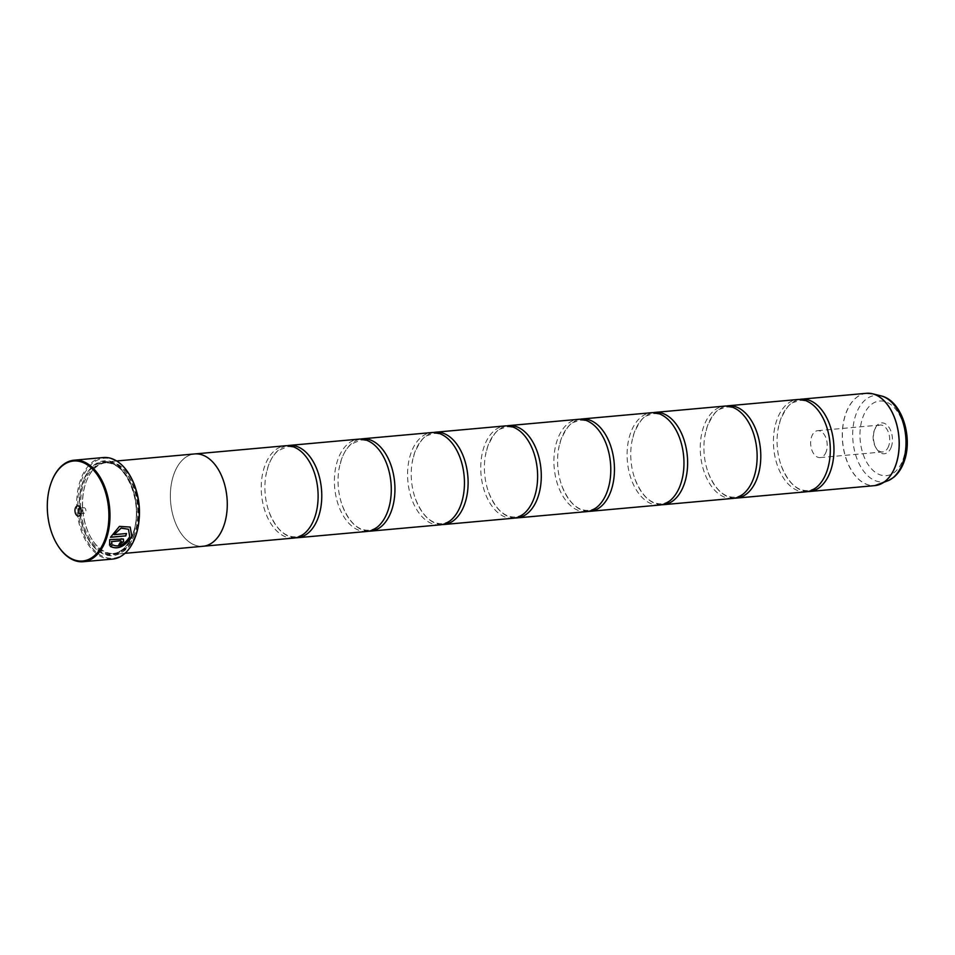 <?xml version="1.0" encoding="UTF-8"?>
<svg xmlns="http://www.w3.org/2000/svg" width="955" height="955" viewBox="0 0 955 955"><rect width="100%" height="100%" fill="white"/><g stroke="black" fill="none" stroke-linecap="round" stroke-linejoin="round"><path stroke-width="0.72" stroke-dasharray="4.78 3.58" d="M807.846 491.55A46.341 28.256 84.8 0 1 781.357 466.004A46.341 28.256 84.8 0 1 778.038 429.332A46.341 28.256 84.8 0 1 780.414 419.937A46.341 28.256 84.8 0 1 799.538 399.441M734.682 498.164A46.341 28.256 84.8 0 1 708.18 472.606A46.341 28.256 84.8 0 1 704.874 435.934A46.341 28.256 84.8 0 1 707.249 426.551A46.341 28.256 84.8 0 1 726.361 406.042M661.505 504.765A46.341 28.256 84.8 0 1 635.015 479.219A46.341 28.256 84.8 0 1 631.709 442.535A46.341 28.256 84.8 0 1 634.072 433.152A46.341 28.256 84.8 0 1 653.196 412.656M588.34 511.367A46.341 28.256 84.8 0 1 561.85 485.82A46.341 28.256 84.8 0 1 558.532 449.148A46.341 28.256 84.8 0 1 560.907 439.754A46.341 28.256 84.8 0 1 580.019 419.257M515.175 517.98A46.341 28.256 84.8 0 1 488.674 492.422A46.341 28.256 84.8 0 1 485.367 455.75A46.341 28.256 84.8 0 1 487.742 446.367A46.341 28.256 84.8 0 1 506.854 425.87M441.998 524.582A46.341 28.256 84.8 0 1 415.509 499.035A46.341 28.256 84.8 0 1 412.19 462.363A46.341 28.256 84.8 0 1 414.565 452.968A46.341 28.256 84.8 0 1 433.689 432.472M368.833 531.195A46.341 28.256 84.8 0 1 342.332 505.637A46.341 28.256 84.8 0 1 339.025 468.965A46.341 28.256 84.8 0 1 341.401 459.582A46.341 28.256 84.8 0 1 360.513 439.073M295.656 537.796A46.341 28.256 84.8 0 1 269.167 512.25A46.341 28.256 84.8 0 1 265.86 475.566A46.341 28.256 84.8 0 1 268.224 466.183A46.341 28.256 84.8 0 1 287.348 445.687M110.517 546.582L112.642 544.78C118.587 547.49 124.269 544.804 129.653 536.686L128.388 529.177M110.422 537.211L119.375 526.289L130.202 527.076M118.862 544.863L118.73 544.887A50.973 31.073 -95.2 0 0 119.769 542.822L121.357 541.664L120.736 540.673M109.562 545.03L109.634 539.527L121.607 538.441L123.434 539.05M57.682 545.317A50.973 31.073 84.8 0 1 51.093 483.027A50.973 31.073 84.8 0 1 51.868 480.914M891.349 446.821A15.483 9.443 84.8 0 1 876.618 448.85A15.483 9.443 84.8 0 1 874.565 429.857A15.483 9.443 84.8 0 1 874.84 429.141A15.483 9.443 84.8 0 1 887.661 425.679A15.483 9.443 84.8 0 1 891.349 446.821M888.723 445.889A13.513 8.237 84.8 0 1 882.623 451.942A13.513 8.237 84.8 0 1 875.866 447.656A13.513 8.237 84.8 0 1 874.088 431.075A13.513 8.237 84.8 0 1 874.314 430.442A13.513 8.237 84.8 0 1 880.188 425.023A13.513 8.237 84.8 0 1 888.186 431.756A13.513 8.237 84.8 0 1 888.723 445.889M826.254 451.524A13.513 8.237 84.8 0 1 820.154 457.588A13.513 8.237 84.8 0 1 812.156 450.844A13.513 8.237 84.8 0 1 811.619 436.71A13.513 8.237 84.8 0 1 817.719 430.657A13.513 8.237 84.8 0 1 825.717 437.402A13.513 8.237 84.8 0 1 826.254 451.524M81.056 513.074A2.781 1.695 -95.2 0 0 81.378 512.501A2.781 1.695 -95.2 0 0 81.426 512.369A2.781 1.695 -95.2 0 0 81.056 508.955A2.781 1.695 -95.2 0 0 80.638 508.442M82.679 508.931A2.781 1.695 -95.2 0 0 82.799 511.844A2.781 1.695 -95.2 0 0 84.434 513.229A2.781 1.695 -95.2 0 0 85.699 511.987A2.781 1.695 -95.2 0 0 85.58 509.075A2.781 1.695 -95.2 0 0 83.945 507.69A2.781 1.695 -95.2 0 0 82.679 508.931M134.81 538.357A50.209 30.608 84.8 0 1 93.244 549.209A50.209 30.608 84.8 0 1 81.378 480.747A50.209 30.608 84.8 0 1 128.997 473.955M103.391 457.541A50.973 31.073 -95.2 0 0 80.351 480.377A50.973 31.073 -95.2 0 0 82.393 533.666A50.973 31.073 -95.2 0 0 112.559 559.081M85.711 483.111A45.589 27.791 84.8 0 1 86.499 480.998A45.589 27.791 84.8 0 1 106.303 462.686A45.589 27.791 84.8 0 1 133.282 485.415A45.589 27.791 84.8 0 1 135.109 533.069A45.589 27.791 84.8 0 1 114.505 553.494A45.589 27.791 84.8 0 1 91.74 539.038A45.589 27.791 84.8 0 1 85.711 483.111M139.096 519.771A46.365 28.268 84.8 0 1 136.135 533.439A46.365 28.268 84.8 0 1 115.185 554.21A46.365 28.268 84.8 0 1 92.026 539.503A46.365 28.268 84.8 0 1 85.902 482.633A46.365 28.268 84.8 0 1 86.702 480.484A46.365 28.268 84.8 0 1 106.853 461.862A46.365 28.268 84.8 0 1 136.541 491.467M134.369 534.334A47.595 29.02 84.8 0 1 89.09 540.566A47.595 29.02 84.8 0 1 82.799 482.18A47.595 29.02 84.8 0 1 83.61 479.959A47.595 29.02 84.8 0 1 123.04 469.335A47.595 29.02 84.8 0 1 134.369 534.334M133.342 533.976A46.831 28.555 84.8 0 1 88.791 540.088A46.831 28.555 84.8 0 1 82.608 482.657A46.831 28.555 84.8 0 1 83.407 480.484A46.831 28.555 84.8 0 1 122.204 470.027A46.831 28.555 84.8 0 1 133.342 533.976M806.032 491.813A46.341 28.256 84.8 0 1 778.612 468.714A46.341 28.256 84.8 0 1 776.761 420.272A46.341 28.256 84.8 0 1 797.7 399.512M194.653 453.935A46.365 28.268 -95.2 0 0 173.703 474.707A46.341 28.256 -95.2 0 0 175.577 523.161A46.341 28.256 -95.2 0 0 202.985 546.26A46.341 28.256 -95.2 0 0 223.924 525.501A46.341 28.256 -95.2 0 0 222.073 477.058A46.341 28.256 -95.2 0 0 194.653 453.959A46.341 28.256 -95.2 0 0 173.715 474.719A46.365 28.268 -95.2 0 0 175.565 523.173A46.365 28.268 -95.2 0 0 202.985 546.284L203.881 546.188M732.855 498.426A46.341 28.256 84.8 0 1 705.447 475.315A46.341 28.256 84.8 0 1 703.584 426.873A46.341 28.256 84.8 0 1 724.523 406.114M659.69 505.028A46.341 28.256 84.8 0 1 632.282 481.929A46.341 28.256 84.8 0 1 630.419 433.486A46.341 28.256 84.8 0 1 651.358 412.727M586.525 511.641A46.341 28.256 84.8 0 1 559.105 488.53A46.341 28.256 84.8 0 1 557.254 440.088A46.341 28.256 84.8 0 1 578.181 419.329M513.348 518.243A46.341 28.256 84.8 0 1 485.94 495.144A46.341 28.256 84.8 0 1 484.078 446.701A46.341 28.256 84.8 0 1 505.016 425.93M440.183 524.844A46.341 28.256 84.8 0 1 412.763 501.745A46.341 28.256 84.8 0 1 410.913 453.303A46.341 28.256 84.8 0 1 431.851 432.543M367.007 531.457A46.341 28.256 84.8 0 1 339.598 508.358A46.341 28.256 84.8 0 1 337.736 459.904A46.341 28.256 84.8 0 1 358.674 439.145M293.842 538.059A46.341 28.256 84.8 0 1 266.433 514.96A46.341 28.256 84.8 0 1 264.571 466.518A46.341 28.256 84.8 0 1 285.509 445.758M113.92 534.561L126.49 533.523M866.543 393.293A46.341 28.256 -95.2 0 0 845.617 414.052A46.341 28.256 -95.2 0 0 847.467 462.495A46.341 28.256 -95.2 0 0 874.887 485.606M877.752 485.092A46.329 28.244 84.8 0 1 848.422 464.452A46.329 28.244 84.8 0 1 845.712 414.052A46.329 28.244 84.8 0 1 869.468 393.281M83.885 483.278A45.589 27.791 84.8 0 1 104.477 462.853A45.589 27.791 84.8 0 1 131.456 485.582A45.589 27.791 84.8 0 1 133.282 533.236A45.589 27.791 84.8 0 1 112.678 553.661A45.589 27.791 84.8 0 1 85.711 530.932A45.589 27.791 84.8 0 1 83.885 483.278M133.091 533.714A46.365 28.268 84.8 0 1 94.593 546.952A46.365 28.268 84.8 0 1 82.858 482.908A46.365 28.268 84.8 0 1 121.357 469.669A46.365 28.268 84.8 0 1 133.091 533.714M880.952 395.848A43.429 26.477 -95.2 0 0 855.811 414.876A43.429 26.477 -95.2 0 0 859.261 464.046A43.429 26.477 -95.2 0 0 888.604 480.496M862.663 417.813A37.46 22.836 84.8 0 1 893.773 407.117A37.46 22.836 84.8 0 1 903.251 458.866A37.46 22.836 84.8 0 1 872.142 469.562A37.46 22.836 84.8 0 1 862.663 417.813M826.027 424.999C819.08 408.143 810.282 399.954 799.622 400.42L793.044 402.568C789.331 403.726 785.117 409.552 780.39 420.033L778.038 429.332M752.862 431.6C745.915 414.757 737.105 406.567 726.457 407.033L719.867 409.17C716.166 410.328 711.952 416.153 707.225 426.634L704.874 435.934M679.685 438.202C672.738 421.358 663.94 413.169 653.28 413.634L646.702 415.783C643.002 416.941 638.776 422.755 634.048 433.248L631.709 442.535M606.52 444.815C599.573 427.971 590.775 419.77 580.115 420.236L573.537 422.385C569.825 423.543 565.611 429.368 560.883 439.849L558.532 449.148M533.344 451.417C526.396 434.573 517.598 426.384 506.938 426.849L500.36 428.986C496.66 430.156 492.446 435.969 487.719 446.451L485.367 455.75M460.179 458.03C453.231 441.174 444.433 432.985 433.773 433.451L427.195 435.599C423.483 436.757 419.269 442.583 414.542 453.064L412.19 462.363M387.014 464.631C380.066 447.788 371.256 439.598 360.608 440.064L351.345 444.075C347.166 447.513 343.848 452.718 341.377 459.665L339.025 468.965M313.837 471.233C306.889 454.389 298.091 446.2 287.431 446.665L278.168 450.676C274.001 454.126 270.671 459.319 268.2 466.279L265.86 475.566M269.167 512.25C276.114 529.094 284.912 537.283 295.572 536.817C303.738 535.958 310.148 529.416 314.804 517.204L317.156 507.917M342.332 505.637C349.279 522.481 358.089 530.682 368.737 530.216C376.903 529.356 383.313 522.815 387.969 510.603L390.32 501.303M415.509 499.035C422.456 515.879 431.254 524.068 441.914 523.603C450.08 522.743 456.49 516.213 461.146 504.001L463.485 494.702M488.674 492.422C495.621 509.278 504.431 517.467 515.079 517.001C523.245 516.142 529.655 509.6 534.311 497.388L536.662 488.089M561.85 485.82C568.798 502.664 577.596 510.853 588.256 510.388C596.421 509.528 602.82 502.999 607.476 490.786L609.827 481.487M635.015 479.219C641.963 496.063 650.761 504.252 661.421 503.786C669.586 502.927 675.997 496.385 680.652 484.173L683.004 474.886M708.18 472.606C715.128 489.449 723.938 497.651 734.586 497.185C742.751 496.325 749.162 489.784 753.817 477.572L756.169 468.272M781.357 466.004C788.305 482.848 797.103 491.037 807.763 490.572C815.928 489.712 822.339 483.182 826.994 470.97L829.334 461.671M875.866 447.656L876.618 448.85M820.154 457.588L882.623 451.942M81.378 512.501L80.769 514.041M84.434 513.229L80.172 513.611M114.505 553.494L112.678 553.661C121.607 552.551 128.364 545.806 132.96 533.415C144.432 504.312 125.606 458.937 104.477 462.853L106.303 462.686M116.665 460.979L106.853 461.862M195.548 453.876L194.653 453.959M124.998 553.327L115.185 554.21M83.945 507.69L79.671 508.072M81.056 508.955L80.184 507.547M817.719 430.657L880.188 425.023M874.314 430.442L874.84 429.141"/><path stroke-width="1.43" d="M799.538 399.441A46.341 28.256 84.8 0 1 801.352 399.178A46.341 28.256 84.8 0 1 828.773 422.277A46.341 28.256 84.8 0 1 830.623 470.72A46.341 28.256 84.8 0 1 809.685 491.491A46.341 28.256 84.8 0 1 807.846 491.55M726.361 406.042A46.341 28.256 84.8 0 1 728.188 405.78A46.341 28.256 84.8 0 1 755.596 428.89A46.341 28.256 84.8 0 1 757.458 477.333A46.341 28.256 84.8 0 1 736.52 498.092A46.341 28.256 84.8 0 1 734.682 498.164M653.196 412.656A46.341 28.256 84.8 0 1 655.011 412.393A46.341 28.256 84.8 0 1 682.431 435.492A46.341 28.256 84.8 0 1 684.281 483.934A46.341 28.256 84.8 0 1 663.343 504.694A46.341 28.256 84.8 0 1 661.505 504.765M580.019 419.257A46.341 28.256 84.8 0 1 581.846 418.994A46.341 28.256 84.8 0 1 609.254 442.093A46.341 28.256 84.8 0 1 611.116 490.548A46.341 28.256 84.8 0 1 590.178 511.307A46.341 28.256 84.8 0 1 588.34 511.367M506.854 425.87A46.341 28.256 84.8 0 1 508.681 425.608A46.341 28.256 84.8 0 1 536.089 448.707A46.341 28.256 84.8 0 1 537.952 497.149A46.341 28.256 84.8 0 1 517.013 517.908A46.341 28.256 84.8 0 1 515.175 517.98M433.689 432.472A46.341 28.256 84.8 0 1 435.504 432.209A46.341 28.256 84.8 0 1 462.924 455.308A46.341 28.256 84.8 0 1 464.775 503.751A46.341 28.256 84.8 0 1 443.836 524.522A46.341 28.256 84.8 0 1 441.998 524.582M360.513 439.073A46.341 28.256 84.8 0 1 362.339 438.811A46.341 28.256 84.8 0 1 389.747 461.922A46.341 28.256 84.8 0 1 391.61 510.364A46.341 28.256 84.8 0 1 370.671 531.123A46.341 28.256 84.8 0 1 368.833 531.195M287.348 445.687A46.341 28.256 84.8 0 1 289.162 445.424A46.341 28.256 84.8 0 1 316.582 468.523A46.341 28.256 84.8 0 1 318.433 516.965A46.341 28.256 84.8 0 1 297.494 537.725A46.341 28.256 84.8 0 1 295.656 537.796M130.167 527.029L131.838 536.495C124.783 546.594 117.596 549.877 110.291 546.356M110.374 546.439C117.68 549.961 124.866 546.678 131.921 536.579L130.202 527.076L119.459 526.372L110.505 537.295L125.774 535.922A50.973 31.073 -95.2 0 0 126.49 533.523L114.003 534.657L121.166 528.139L128.471 529.261L129.737 536.77C124.353 544.887 118.683 547.585 112.714 544.863L110.517 546.582M121.44 541.748L119.853 542.906A50.973 31.073 84.8 0 1 118.814 544.971L123.625 541.545L123.434 539.05L109.718 539.611L109.598 545.15L111.89 543.526L111.604 541.592L120.819 540.757L121.44 541.748L120.736 540.673L111.604 541.592M123.386 539.014L123.541 541.461L118.73 544.887M105.289 538.513A50.209 30.608 -95.2 0 0 93.351 469.967A50.209 30.608 -95.2 0 0 51.761 481.165A50.209 30.608 -95.2 0 0 50.902 483.505A50.209 30.608 -95.2 0 0 57.539 545.078A50.209 30.608 -95.2 0 0 105.289 538.513M51.868 480.914A50.973 31.073 84.8 0 1 51.964 480.651A50.973 31.073 84.8 0 1 74.12 460.191A50.973 31.073 84.8 0 1 104.274 485.594A50.973 31.073 84.8 0 1 106.315 538.883A50.973 31.073 84.8 0 1 83.288 561.719A50.973 31.073 84.8 0 1 57.825 545.556A50.973 31.073 84.8 0 1 57.682 545.317M75.326 508.215A5.097 3.104 -95.2 0 0 76.543 515.175A5.097 3.104 -95.2 0 0 80.769 514.041A5.097 3.104 -95.2 0 0 80.853 513.802A5.097 3.104 -95.2 0 0 80.184 507.547A5.097 3.104 -95.2 0 0 75.326 508.215M80.638 508.442A2.781 1.695 -95.2 0 0 79.671 508.072A2.781 1.695 -95.2 0 0 78.417 509.325A2.781 1.695 -95.2 0 0 78.525 512.226A2.781 1.695 -95.2 0 0 80.172 513.611A2.781 1.695 -95.2 0 0 81.056 513.074M128.997 473.955A50.209 30.608 84.8 0 1 129.14 474.181A50.209 30.608 84.8 0 1 135.777 535.767A50.209 30.608 84.8 0 1 134.906 538.095A50.209 30.608 84.8 0 1 134.81 538.357M83.288 561.719L112.559 559.081A50.973 31.073 -95.2 0 0 134.703 538.608A50.973 31.073 -95.2 0 0 135.586 536.244A50.973 31.073 -95.2 0 0 128.841 473.716A50.973 31.073 -95.2 0 0 103.391 457.541L74.12 460.191M136.541 491.467A46.365 28.268 84.8 0 1 139.096 519.771M728.188 405.78L797.7 399.512A46.341 28.256 84.8 0 1 826.027 424.999A46.341 28.256 84.8 0 1 829.334 461.671A46.341 28.256 84.8 0 1 826.97 471.054A46.341 28.256 84.8 0 1 806.032 491.813L736.52 498.092M124.998 553.327L202.985 546.284A46.365 28.268 -95.2 0 0 223.936 525.513A46.365 28.268 -95.2 0 0 222.085 477.046A46.365 28.268 -95.2 0 0 194.653 453.935L116.665 460.979M655.011 412.393L724.523 406.114A46.341 28.256 84.8 0 1 752.862 431.6A46.341 28.256 84.8 0 1 756.169 468.272A46.341 28.256 84.8 0 1 753.793 477.667A46.341 28.256 84.8 0 1 732.855 498.426L663.343 504.694M581.846 418.994L651.358 412.727A46.341 28.256 84.8 0 1 679.685 438.202A46.341 28.256 84.8 0 1 683.004 474.886A46.341 28.256 84.8 0 1 680.629 484.269A46.341 28.256 84.8 0 1 659.69 505.028L590.178 511.307M508.681 425.608L578.181 419.329A46.341 28.256 84.8 0 1 606.52 444.815A46.341 28.256 84.8 0 1 609.827 481.487A46.341 28.256 84.8 0 1 607.452 490.87A46.341 28.256 84.8 0 1 586.525 511.641L517.013 517.908M435.504 432.209L505.016 425.93A46.341 28.256 84.8 0 1 533.344 451.417A46.341 28.256 84.8 0 1 536.662 488.089A46.341 28.256 84.8 0 1 534.287 497.483A46.341 28.256 84.8 0 1 513.348 518.243L443.836 524.522M362.339 438.811L431.851 432.543A46.341 28.256 84.8 0 1 460.179 458.03A46.341 28.256 84.8 0 1 463.485 494.702A46.341 28.256 84.8 0 1 461.122 504.085A46.341 28.256 84.8 0 1 440.183 524.844L370.671 531.123M289.162 445.424L358.674 439.145A46.341 28.256 84.8 0 1 387.014 464.631A46.341 28.256 84.8 0 1 390.32 501.303A46.341 28.256 84.8 0 1 387.945 510.698A46.341 28.256 84.8 0 1 367.007 531.457L297.494 537.725M195.548 453.876L285.509 445.758A46.341 28.256 84.8 0 1 313.837 471.233A46.341 28.256 84.8 0 1 317.156 507.917A46.341 28.256 84.8 0 1 314.78 517.3A46.341 28.256 84.8 0 1 293.842 538.059L203.881 546.188M111.52 541.509L111.89 543.526M111.807 543.443L109.515 545.066M121.357 541.664L120.736 540.673M126.382 533.535A50.973 31.073 84.8 0 1 125.69 535.839L125.774 535.922M125.69 535.839L110.553 537.199M128.471 529.261L121.094 528.055L114.003 534.657M809.685 491.491L874.887 485.606A46.341 28.256 -95.2 0 0 895.814 464.834A46.341 28.256 -95.2 0 0 893.964 416.392A46.341 28.256 -95.2 0 0 866.543 393.293L872.536 393.77A46.329 28.244 84.8 0 1 895.909 464.822A46.329 28.244 84.8 0 1 880.689 484.066A46.329 28.244 84.8 0 1 877.752 485.092M869.468 393.281A46.329 28.244 84.8 0 1 872.536 393.77L880.952 395.848C901.902 400.479 913.123 437.056 904.218 461.325C901.902 468.057 898.428 473.37 893.773 477.273L888.604 480.496A43.429 26.477 -95.2 0 0 902.869 462.459A43.429 26.477 -95.2 0 0 880.952 395.848M866.543 393.293L801.352 399.178M888.604 480.496L874.887 485.606"/></g></svg>
